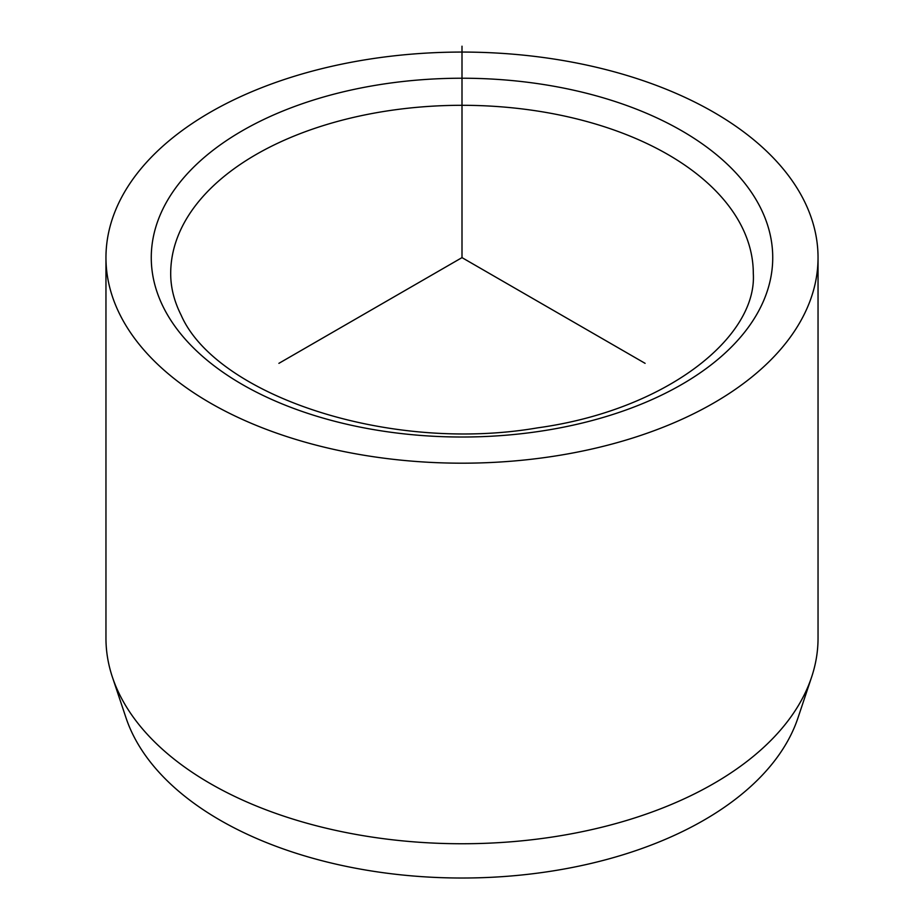 <?xml version="1.0" encoding="UTF-8"?>
<svg xmlns="http://www.w3.org/2000/svg" width="924" height="924" viewBox="0 0 924 924"><rect width="100%" height="100%" fill="white"/><g stroke="black" fill="none" stroke-linecap="round" stroke-linejoin="round"><path stroke-width="1.39" d="M105.96 257.623L105.96 638.184A356.04 205.555 0 0 0 112.405 677.13L126.034 717.902A342.169 197.551 0 0 0 133.68 736.093A342.169 197.551 0 0 0 478.205 877.8A342.169 197.551 0 0 0 797.966 717.902L811.595 677.13A356.04 205.555 0 0 0 818.04 638.184L818.04 257.623A356.04 205.555 180 0 1 512.635 461.099A356.04 205.555 180 0 1 120.363 315.5A356.04 205.555 180 0 1 105.96 257.623A356.04 205.555 180 0 1 411.365 54.158A356.04 205.555 180 0 1 803.637 199.757A356.04 205.555 180 0 1 818.04 257.623M112.405 677.13A356.04 205.555 0 0 0 120.363 696.061A356.04 205.555 0 0 0 478.863 843.52A356.04 205.555 0 0 0 811.595 677.13M645.102 363.34L462 257.623L278.898 363.34M462 257.623L462 46.2M760.163 207.115A310.73 179.395 180 0 1 549.48 429.764A310.73 179.395 180 0 1 163.837 308.131A310.73 179.395 180 0 1 374.52 85.482A310.73 179.395 180 0 1 760.163 207.115M741.522 226.126A291.303 168.18 180 0 1 753.303 273.481C757.276 337.41 666.019 410.221 537.572 427.858C387.895 453.626 215.893 394.71 181.15 315.188C174.139 301.27 170.651 287.364 170.697 273.481A291.303 168.18 180 0 1 420.57 107.011A291.303 168.18 180 0 1 741.522 226.126"/></g></svg>
